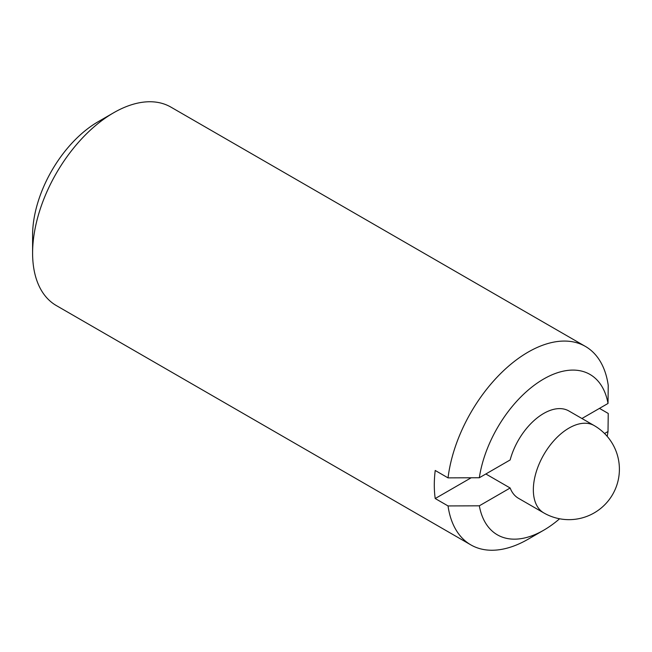 <?xml version="1.0" encoding="UTF-8"?>
<svg xmlns="http://www.w3.org/2000/svg" width="652" height="652" viewBox="0 0 652 652"><rect width="100%" height="100%" fill="white"/><g stroke="black" fill="none" stroke-linecap="round" stroke-linejoin="round"><path stroke-width="0.98" d="M581.926 418.511L608.014 403.449L608.234 385.381A114.573 66.154 120 0 0 585.423 346.432L170.905 107.115A114.573 66.154 120 0 0 113.611 112.788L98.077 121.761A92.608 53.464 120 0 0 32.6 235.176L32.6 253.115A114.573 66.154 120 0 0 56.333 305.568L470.85 544.885A114.573 66.154 120 0 0 528.136 539.212L543.67 530.239A92.608 53.464 120 0 0 559.595 518.78M599.465 408.38L608.234 413.45L608.014 431.51L604.551 433.515M543.784 512.904A50.416 50.416 0 0 0 612.644 494.452A50.416 50.416 0 0 0 594.192 425.585A50.416 29.104 120 0 0 568.984 428.087A50.416 29.104 120 0 0 533.344 489.823A50.416 29.104 120 0 0 543.784 512.904L518.462 498.291A50.416 29.104 -60 0 1 510.157 488.006L479.326 505.813L448.038 505.936A114.573 66.154 120 0 0 470.85 544.885M448.038 505.936L435.218 498.536A114.573 66.154 -60 0 1 434.297 485.031A114.573 66.154 -60 0 1 435.218 470.467L448.038 477.875L479.326 477.745L510.157 459.945A50.416 29.104 -60 0 1 568.878 410.972L594.192 425.585M510.157 488.006L485.854 473.98M479.326 505.813A92.608 53.464 120 0 0 543.67 530.239M607.183 436.351A92.608 53.464 120 0 0 608.014 431.51M435.218 498.536L471.16 477.786M585.423 346.432A114.573 66.154 120 0 0 502.847 371.379A114.573 66.154 120 0 0 448.038 477.875M113.611 112.788A114.573 66.154 120 0 0 32.6 253.115M608.014 403.449A92.608 53.464 120 0 0 543.67 379.016A92.608 53.464 120 0 0 479.326 477.745"/></g></svg>
